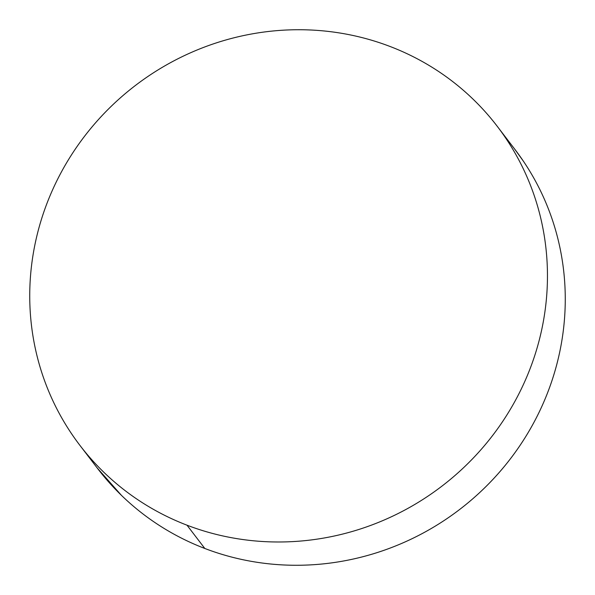 <?xml version="1.0" encoding="UTF-8"?>
<svg xmlns="http://www.w3.org/2000/svg" width="595" height="595" viewBox="0 0 595 595"><rect width="100%" height="100%" fill="white"/><g stroke="black" fill="none" stroke-linecap="round" stroke-linejoin="round"><path stroke-width="0.89" d="M80.578 446.228L97.758 468.704A262.663 252.235 -37.4 0 0 204.814 548.471L187.008 525.192A262.663 252.235 142.6 0 1 79.953 445.417A262.663 252.235 142.6 0 1 85.747 134.708A262.663 252.235 142.6 0 1 390.186 46.529A262.663 252.235 142.6 0 1 497.241 126.296A262.663 252.235 142.6 0 1 491.448 437.013A262.663 252.235 142.6 0 1 187.008 525.192L204.814 548.471A262.663 252.235 -37.4 0 0 509.253 460.292A262.663 252.235 -37.4 0 0 515.047 149.583L497.807 127.047M390.186 46.529C374.553 40.534 358.421 36.139 341.783 33.327C325.153 30.516 308.336 29.356 291.342 29.832C274.34 30.308 257.494 32.428 240.789 36.176C224.084 39.925 207.848 45.235 192.073 52.115C176.306 58.987 161.304 67.294 147.069 77.038C132.834 86.773 119.647 97.758 107.502 109.978C95.356 122.206 84.49 135.444 74.896 149.687C65.301 163.93 57.172 178.909 50.501 194.625C43.829 210.34 38.749 226.487 35.261 243.065C31.766 259.651 29.929 276.348 29.75 293.157C29.572 309.965 31.052 326.573 34.19 342.965C37.329 359.358 42.067 375.229 48.403 390.58C54.74 405.924 62.557 420.457 71.854 434.164C81.143 447.879 91.734 460.508 103.627 472.058C115.519 483.609 128.475 493.85 142.51 502.79C156.544 511.73 171.375 519.197 187.008 525.192C202.642 531.179 218.774 535.582 235.412 538.386C252.042 541.197 268.858 542.365 285.853 541.881C302.848 541.405 319.701 539.293 336.406 535.537C353.11 531.789 369.346 526.478 385.121 519.599C400.889 512.726 415.89 504.419 430.126 494.683C444.353 484.94 457.548 473.962 469.693 461.735C481.838 449.508 492.705 436.276 502.299 422.034C511.886 407.783 520.023 392.804 526.694 377.089C533.358 361.381 538.445 345.226 541.933 328.648C545.429 312.07 547.266 295.373 547.445 278.557C547.623 261.748 546.143 245.147 543.004 228.755C539.866 212.356 535.128 196.484 528.791 181.14C522.455 165.789 514.638 151.264 505.341 137.549C496.052 123.834 485.461 111.206 473.568 99.663C461.675 88.112 448.719 77.863 434.685 68.923C420.65 59.983 405.82 52.516 390.186 46.529M97.193 467.953L121.432 495.338C133.325 506.888 146.281 517.137 160.315 526.077C174.35 535.017 189.18 542.484 204.814 548.471C220.447 554.466 236.579 558.861 253.217 561.673C269.847 564.484 286.664 565.644 303.658 565.168C320.66 564.692 337.506 562.572 354.211 558.824C370.916 555.076 387.152 549.765 402.927 542.885C418.694 536.013 433.696 527.706 447.931 517.962C462.166 508.227 475.353 497.241 487.498 485.022C499.644 472.794 510.51 459.556 520.104 445.313C529.699 431.07 537.828 416.091 544.499 400.376C551.171 384.66 556.251 368.513 559.739 351.935C563.234 335.349 565.072 318.652 565.25 301.844C565.428 285.035 563.948 268.427 560.81 252.035C557.671 235.642 552.934 219.771 546.597 204.42C540.26 189.076 532.443 174.543 523.146 160.836L514.422 148.772"/></g></svg>
